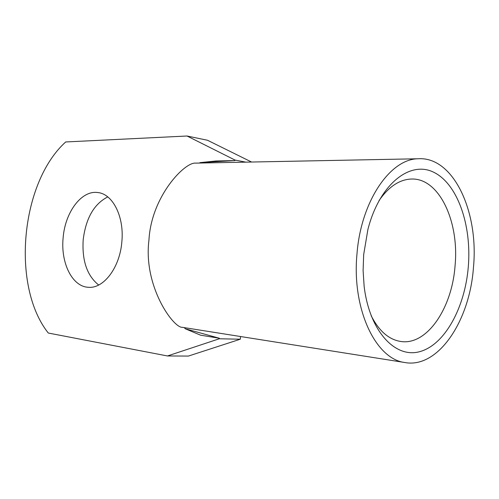 <?xml version="1.0" encoding="UTF-8"?>
<svg xmlns="http://www.w3.org/2000/svg" width="499" height="499" viewBox="0 0 499 499"><rect width="100%" height="100%" fill="white"/><g stroke="black" fill="none" stroke-linecap="round" stroke-linejoin="round"><path stroke-width="0.75" d="M363.671 254.646L367.9 229.465C379.327 184.499 409.735 160.329 433.562 172.186C457.533 183.644 471.842 225.236 468.293 266.878C464.949 307.615 444.852 344.666 420.021 351.577C395.264 358.843 369.385 331.111 364.127 286.177L363.104 270.564L363.671 254.646M371.113 315.611C378.884 330.818 388.621 339.414 400.323 341.403C426.651 346.081 452.038 308.55 455.063 265.718C459.423 221.307 438.977 177.575 411.139 179.047C399.4 179.559 388.69 186.745 379.022 200.592M196.469 163.111L195.546 163.129C184.842 161.944 151.316 196.238 148.945 240.125C143.094 286.214 173.371 328.13 182.391 327.325L404.521 362.467C437.879 369.054 469.696 321.275 473.457 267.483C478.934 211.763 453.435 156.237 418.093 158.769C390.062 158.988 360.958 201.44 356.985 253.86C351.689 308.663 375.441 358.781 404.521 362.467M245.801 162.144L235.023 160.06L187.025 136.009L65.7 141.959C20.596 182.597 11.003 286.195 48.291 333.033L167.471 355.962L219.304 338.771L219.348 338.247L200.542 335.172L185.354 328.797L184.231 327.618M107.759 196.905C94.03 203.96 85.84 218.263 83.19 239.807C81.911 260.671 87.082 275.747 98.696 285.023M121.843 241.878C124.394 216.834 112.818 193.992 97.96 192.57C81.58 189.907 65.101 212.194 63.136 237.761C60.535 262.655 72.099 286.613 88.279 287.281C103.524 288.946 119.86 267.651 121.843 241.878M219.304 338.771L240.306 339.214L240.537 336.526M185.354 328.797L219.348 338.247M234.979 160.578L200.074 162.624L215.93 160.984L234.979 160.578L235.023 160.06M199.469 163.054L200.074 162.624M240.306 339.214L188.397 356.068L167.471 355.962M187.025 136.009L207.497 140.25L251.565 162.032M195.546 163.129L418.093 158.769"/></g></svg>
